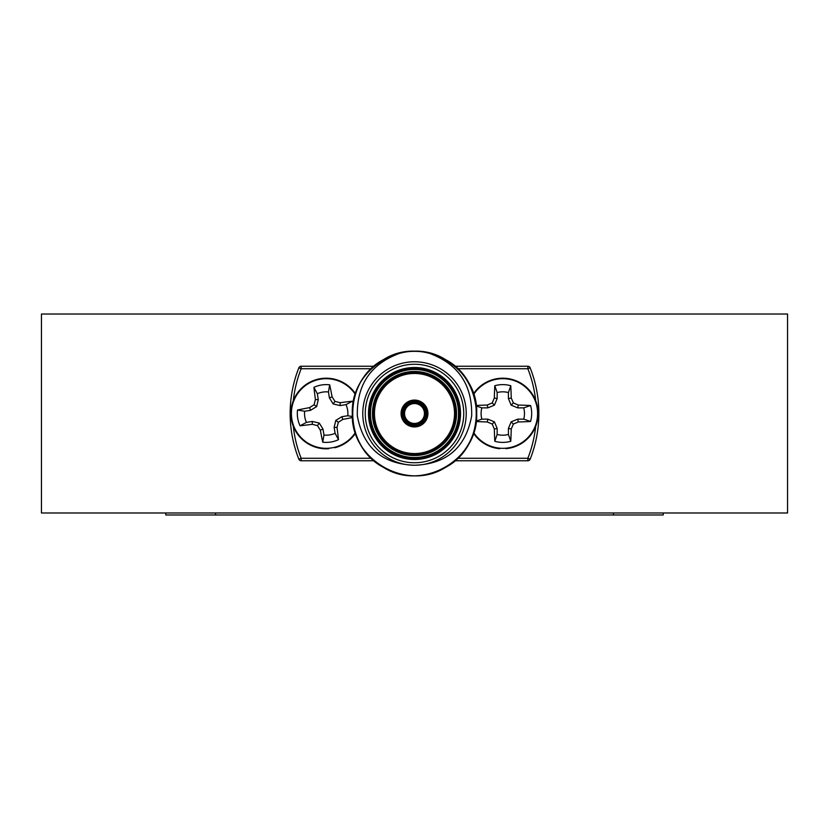 <?xml version="1.0" encoding="UTF-8"?>
<svg xmlns="http://www.w3.org/2000/svg" width="829" height="829" viewBox="0 0 829 829"><rect width="100%" height="100%" fill="white"/><g stroke="black" fill="none" stroke-linecap="round" stroke-linejoin="round"><path stroke-width="1.24" d="M41.45 314.025L41.45 512.985L787.55 512.985L787.55 314.025L41.45 314.025M401.07 352.802C371.195 363.257 356.615 384.293 357.33 415.899C363.247 447.639 382.304 464.085 414.5 465.235C446.665 464.105 465.722 447.66 471.67 415.92C472.406 384.335 457.826 363.289 427.93 352.802A62.175 62.175 0 0 0 401.07 352.802M374.086 460.758L301.155 460.758A2.487 2.487 0 0 1 298.844 459.183A124.35 124.35 0 0 1 298.844 367.827A2.487 2.487 0 0 1 301.155 366.252L374.086 366.252M454.914 366.252L527.845 366.252A2.487 2.487 0 0 1 530.156 367.827A124.35 124.35 0 0 1 530.156 459.183A2.487 2.487 0 0 1 527.845 460.758L454.914 460.758M427.93 352.802C458.136 361.517 474.385 381.754 476.675 413.505C478.789 459.473 422.168 492.167 383.412 467.349C342.543 446.199 342.543 380.812 383.412 359.662C422.168 334.843 478.789 367.537 476.675 413.505C475.836 436.956 465.473 454.903 445.587 467.349C406.832 492.167 350.211 459.473 352.325 413.505C350.211 367.537 406.832 334.843 445.587 359.662C486.457 380.812 486.457 446.199 445.587 467.349C406.832 492.167 350.211 459.473 352.325 413.505C350.211 367.537 406.832 334.843 445.587 359.662C465.473 372.107 475.836 390.055 476.675 413.505C478.789 459.473 422.168 492.167 383.412 467.349C342.543 446.199 342.543 380.812 383.412 359.662C422.168 334.843 478.789 367.537 476.675 413.505C478.789 459.473 422.168 492.167 383.412 467.349C346.139 447.515 341.372 389.692 376.293 364.449M414.5 465.235A51.73 51.73 0 0 1 369.703 387.64A51.73 51.73 0 0 1 459.297 387.64A51.73 51.73 0 0 1 414.5 465.235A51.73 51.73 0 0 1 369.703 387.64A51.73 51.73 0 0 1 459.297 387.64A51.73 51.73 0 0 1 414.5 465.235M414.5 458.52A45.015 45.015 0 0 0 453.484 390.998A45.015 45.015 0 0 0 375.516 390.998A45.015 45.015 0 0 0 414.5 458.52A45.015 45.015 0 0 0 453.484 390.998A45.015 45.015 0 0 0 375.516 390.998A45.015 45.015 0 0 0 414.5 458.52M414.5 454.541A41.035 41.035 0 0 0 450.033 392.987A41.035 41.035 0 0 0 378.967 392.987A41.035 41.035 0 0 0 414.5 454.541A41.035 41.035 0 0 0 450.033 392.987A41.035 41.035 0 0 0 378.967 392.987A41.035 41.035 0 0 0 414.5 454.541M414.5 425.94A12.435 12.435 0 0 1 403.733 407.288A12.435 12.435 0 0 1 425.267 407.288A12.435 12.435 0 0 1 414.5 425.94A12.435 12.435 0 0 1 403.733 407.288A12.435 12.435 0 0 1 425.267 407.288A12.435 12.435 0 0 1 414.5 425.94M414.5 423.453A9.948 9.948 0 0 0 423.111 408.531A9.948 9.948 0 0 0 405.889 408.531A9.948 9.948 0 0 0 414.5 423.453A9.948 9.948 0 0 0 423.111 408.531A9.948 9.948 0 0 0 405.889 408.531A9.948 9.948 0 0 0 414.5 423.453M473.67 394.417A34.818 34.818 0 0 1 533.42 396.956A34.818 34.818 0 0 1 502.788 448.323A34.818 34.818 0 0 1 473.67 432.593M476.157 405.464A54.994 4.798 -0 0 1 487.297 405.049A54.372 4.736 -22.5 0 1 492.219 402.935A54.372 4.736 -67.5 0 1 494.333 398.013A54.994 4.798 -90 0 1 494.799 385.734A28.901 28.901 0 0 1 510.778 385.734A54.994 4.798 90 0 1 511.244 398.013A54.372 4.736 67.5 0 1 513.358 402.935A54.372 4.736 22.5 0 1 518.28 405.049A54.994 4.798 -0 0 1 530.56 405.516A28.901 28.901 0 0 1 530.56 421.495A54.994 4.798 180 0 1 518.28 421.961A54.372 4.736 157.5 0 1 513.358 424.075A54.372 4.736 112.5 0 1 511.244 428.997A54.994 4.798 90 0 1 510.778 441.277A28.901 28.901 0 0 1 494.799 441.277A54.994 4.798 -90 0 1 494.333 428.997A54.372 4.736 -112.5 0 1 492.219 424.075A54.372 4.736 -157.5 0 1 487.297 421.961A54.994 4.798 180 0 1 476.157 421.546M497.151 434.448A21.689 21.689 0 0 0 508.426 434.448L508.426 428.438L511.151 421.868L517.721 419.142L523.731 419.142A21.689 21.689 0 0 0 523.731 407.868L517.721 407.868L511.151 405.143L508.426 398.573L508.426 392.563A21.689 21.689 0 0 0 497.151 392.563L497.151 398.573L494.426 405.143L487.856 407.868L481.846 407.868A21.689 21.689 0 0 0 481.846 419.142L487.856 419.142L494.426 421.868L497.151 428.438L497.151 434.448L494.799 441.277M508.426 434.448L510.778 441.277M497.151 428.438L494.333 428.997M494.426 421.868L492.219 424.075M487.856 419.142L487.297 421.961M481.846 419.142L476.209 421.08M481.846 407.868L476.209 405.93M523.731 419.142L530.56 421.495M523.731 407.868L530.56 405.516M517.721 419.142L518.28 421.961M511.151 421.868L513.358 424.075M508.426 428.438L511.244 428.997M508.426 392.563L510.778 385.734M497.151 392.563L494.799 385.734M508.426 398.573L511.244 398.013M511.151 405.143L513.358 402.935M517.721 407.868L518.28 405.049M487.856 407.868L487.297 405.049M494.426 405.143L492.219 402.935M497.151 398.573L494.333 398.013M505.825 448.188L505.866 448.686A35.315 35.315 0 0 0 533.202 395.557A35.315 35.315 0 0 0 473.473 393.816M473.473 433.194A35.315 35.315 0 0 0 499.711 448.686L499.752 448.188M355.33 432.593A34.818 34.818 0 0 1 292.948 423.785A34.818 34.818 0 0 1 355.33 394.417M352.449 417.505A54.994 4.798 170.9 0 1 342.854 419.391A54.372 4.736 148.4 0 1 338.325 422.262A54.372 4.736 103.4 0 1 337.009 427.463A54.994 4.798 80.9 0 1 338.501 439.66A28.901 28.901 0 0 1 322.73 442.189A54.994 4.798 -99.1 0 1 320.326 430.147A54.372 4.736 -121.6 0 1 317.455 425.619A54.372 4.736 -166.6 0 1 312.253 424.303A54.994 4.798 170.9 0 1 300.057 425.795A28.901 28.901 0 0 1 297.528 410.023A54.994 4.798 -9.1 0 1 309.569 407.619A54.372 4.736 -31.6 0 1 314.098 404.749A54.372 4.736 -76.6 0 1 315.414 399.547A54.994 4.798 -99.1 0 1 313.922 387.35A28.901 28.901 0 0 1 329.693 384.822A54.994 4.798 80.9 0 1 332.097 396.863A54.372 4.736 58.4 0 1 334.968 401.391A54.372 4.736 13.4 0 1 340.17 402.707A54.994 4.798 -9.1 0 1 352.366 401.215A28.901 28.901 0 0 1 353.195 403.163M323.973 435.07A21.689 21.689 0 0 0 335.092 433.287L334.139 427.36L335.786 420.427L341.849 416.697L347.776 415.743A21.689 21.689 0 0 0 345.994 404.625L340.066 405.578L333.134 403.93L329.403 397.868L328.45 391.941A21.689 21.689 0 0 0 317.331 393.723L318.284 399.651L316.637 406.583L310.574 410.314L304.647 411.267A21.689 21.689 0 0 0 306.429 422.386L312.357 421.433L319.289 423.08L323.02 429.142L323.973 435.07L322.73 442.189M335.092 433.287L338.501 439.66M323.02 429.142L320.326 430.147M319.289 423.08L317.455 425.619M312.357 421.433L312.253 424.303M306.429 422.386L300.057 425.795M304.647 411.267L297.528 410.023M347.776 415.743L352.398 416.552M345.994 404.625L352.366 401.215M341.849 416.697L342.854 419.391M335.786 420.427L338.325 422.262M334.139 427.36L337.009 427.463M328.45 391.941L329.693 384.822M317.331 393.723L313.922 387.35M329.403 397.868L332.097 396.863M333.134 403.93L334.968 401.391M340.066 405.578L340.17 402.707M310.574 410.314L309.569 407.619M316.637 406.583L314.098 404.749M318.284 399.651L315.414 399.547M334.709 447.266L334.833 447.753A35.315 35.315 0 0 0 355.527 433.194M355.527 393.816A35.315 35.315 0 0 0 291.953 422.075A35.315 35.315 0 0 0 328.75 448.727L328.719 448.23M663.2 512.985L663.2 514.975L165.8 514.975L165.8 512.985M414.5 426.935A13.43 13.43 0 0 1 402.873 406.79A13.43 13.43 0 0 1 426.127 406.79A13.43 13.43 0 0 1 414.5 426.935M414.5 453.546A40.041 40.041 0 0 0 449.173 393.485A40.041 40.041 0 0 0 379.827 393.485A40.041 40.041 0 0 0 414.5 453.546M293.321 426.355A121.863 121.863 0 0 0 301.155 458.271L371.351 458.271M371.351 368.739L301.155 368.739A121.863 121.863 0 0 0 293.321 400.656M535.679 400.656A121.863 121.863 0 0 0 527.845 368.739L457.649 368.739M457.649 458.271L527.845 458.271A121.863 121.863 0 0 0 535.679 426.355M527.845 366.252L527.845 368.739L530.156 367.827A124.35 124.35 0 0 1 530.156 459.183L527.845 458.271L527.845 460.758M301.155 460.758L301.155 458.271L298.844 459.183A124.35 124.35 0 0 1 298.844 367.827L301.155 368.739L301.155 366.252M414.5 459.515A46.009 46.009 0 0 1 374.656 390.5A46.009 46.009 0 0 1 454.344 390.5A46.009 46.009 0 0 1 414.5 459.515M414.5 462.748A49.243 49.243 0 0 0 457.142 388.884A49.243 49.243 0 0 0 371.858 388.884A49.243 49.243 0 0 0 414.5 462.748M414.5 455.535A42.03 42.03 0 0 1 378.097 392.49A42.03 42.03 0 0 1 450.903 392.49A42.03 42.03 0 0 1 414.5 455.535M414.5 457.525A44.02 44.02 0 0 0 452.624 391.495A44.02 44.02 0 0 0 376.376 391.495A44.02 44.02 0 0 0 414.5 457.525M414.5 424.945A11.44 11.44 0 0 0 424.407 407.785A11.44 11.44 0 0 0 404.593 407.785A11.44 11.44 0 0 0 414.5 424.945M414.5 424.448A10.943 10.943 0 0 1 405.018 408.034A10.943 10.943 0 0 1 423.982 408.034A10.943 10.943 0 0 1 414.5 424.448M215.54 514.975L215.54 512.985M613.46 514.975L613.46 512.985"/></g></svg>
